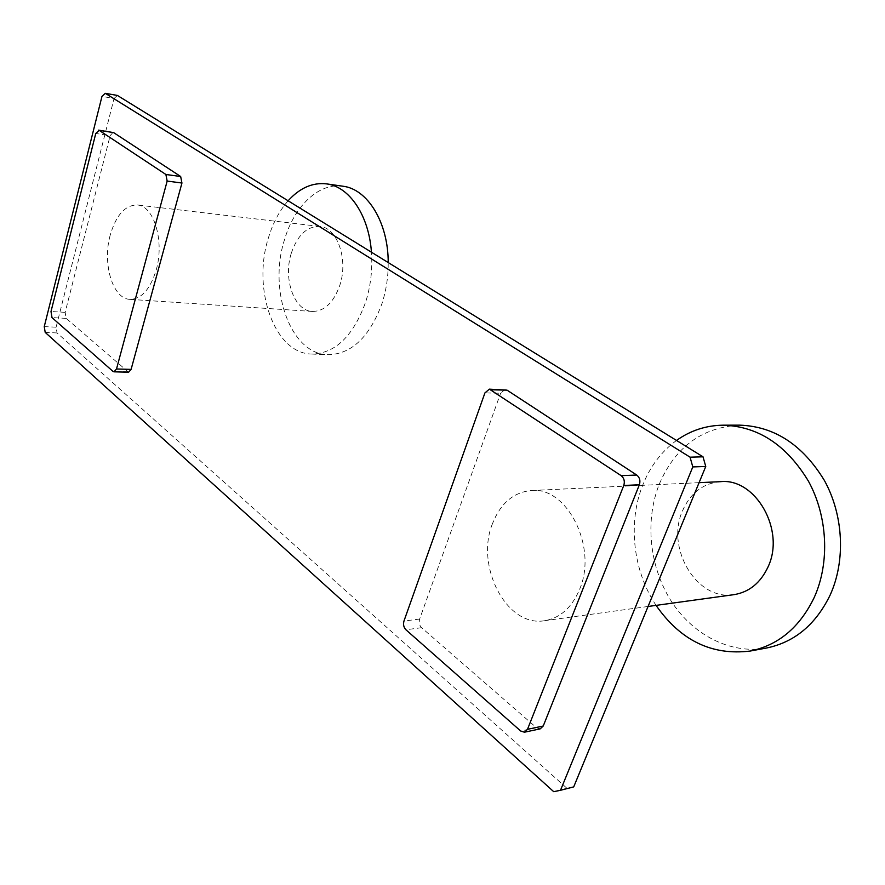 <?xml version="1.0" encoding="UTF-8"?>
<svg xmlns="http://www.w3.org/2000/svg" width="885" height="885" viewBox="0 0 885 885"><rect width="100%" height="100%" fill="white"/><g stroke="black" fill="none" stroke-linecap="round" stroke-linejoin="round"><path stroke-width="0.66" stroke-dasharray="4.42 3.32" d="M113.026 132.374L110.149 135.659L95.768 133.458M128.59 372.22L66.176 318.368L65.158 312.339L110.149 135.659M505.047 389.5L500.6 393.228L484.925 392.918M540.215 728.864L536.465 727.691L421.57 627.697C419.357 625.352 418.716 622.476 419.634 619.058L500.6 393.228M573.712 786.887L566.942 788.269L57.06 332.948L56.098 327.196L114.054 98.489L101.974 96.399M114.054 98.489L117.384 95.436M56.098 327.196L44.25 326.609M57.06 332.948L45.201 332.395M566.942 788.269L553.711 791.677M492.48 523.666C475.079 565.969 506.408 627.465 544.563 620.717C560.139 618.117 571.821 607.674 579.586 589.388C597.994 547.041 566.876 486.285 531.265 490.533C513.433 492.292 500.501 503.333 492.48 523.666M110.182 235.2C102.195 263.697 112.727 299.053 129.973 299.362C141.456 299.141 150.207 289.329 156.214 269.936C164.621 241.306 153.968 205.751 137.363 204.977C125.15 204.977 116.09 215.055 110.182 235.2M720.578 481.661C703.088 483.276 690.4 492.978 682.534 510.778C665.465 547.903 696.672 601.169 733.953 594.654M676.516 440.453C661.582 451.405 650.375 466.152 642.897 484.692C627.708 522.161 632.786 570.482 656.062 605.373M739.417 425.143C702.048 427.322 675.366 446.914 659.369 483.929C644.933 520.026 649.17 565.637 670.52 600.008C691.904 634.246 729.848 654.646 766.288 648.063M291.276 253.276C282.934 278.93 294.24 311.022 312.394 311.454C324.474 311.354 333.623 302.615 339.84 285.235C348.535 259.593 337.273 227.445 319.806 226.438C306.951 226.206 297.448 235.156 291.276 253.276M288.112 200.795C279.394 210.73 272.801 223.197 268.332 238.165C251.971 289.483 274.582 353.757 311.708 354.044C335.172 353.535 353.137 336.256 365.616 302.194C370.704 286.076 372.64 269.416 371.434 252.203M311.708 354.044L328.003 354.708C351.533 354.21 369.543 337.119 382.043 303.411C386.236 290.357 388.305 276.739 388.216 262.568M342.871 186.215C318.799 182.432 294.185 206.216 284.45 239.901C268.044 290.711 290.767 354.409 328.003 354.708M127.517 371.755L112.959 371.368M66.176 318.368L52.005 317.604M65.158 312.339L50.998 311.52M536.465 727.691L520.701 731.021M421.57 627.697L405.905 629.755M419.634 619.058L403.969 621.027M648.063 606.479L544.563 620.717M699.084 482.668L531.265 490.533M312.394 311.454L129.973 299.362M319.806 226.438L137.363 204.977"/><path stroke-width="1.33" d="M105.282 93.323L101.974 96.399L44.25 326.609L45.201 332.395L553.711 791.677L560.493 790.294L692.8 466.926L690.068 457.169L105.282 93.323L117.384 95.436L703.022 456.815L690.068 457.169M98.622 130.139L113.59 132.595L180.662 176.502L181.945 183.029L131.102 369.388L116.51 368.979L167.165 181.06L165.893 174.489L99.186 130.361L95.768 133.458L50.998 311.52L52.005 317.604L112.959 371.368L114.021 371.822L116.51 368.979M114.021 371.822L128.59 372.22L131.102 369.388M489.372 389.146L507.028 390.141L636.746 475.046C639.711 477.469 640.585 480.71 639.368 484.77L543.246 726.01L527.493 729.328L623.77 485.489C624.998 481.385 624.124 478.11 621.148 475.654L489.372 389.146L484.925 392.918L403.969 621.027C403.051 624.467 403.693 627.388 405.905 629.755L520.701 731.021L524.451 732.205L527.493 729.328M524.451 732.205L540.215 728.864L543.246 726.01M703.022 456.815L705.754 466.472L573.712 786.887L560.493 790.294M705.754 466.472L692.8 466.926M648.063 606.479L733.953 594.654C749.153 592.165 760.503 582.95 767.992 567.019C785.736 530.192 755.469 477.878 720.578 481.661L699.084 482.668M656.062 605.373C680.454 640.475 711.806 655.708 750.093 651.061C778.335 645.309 799.719 627.443 814.233 597.452C830.03 562.484 827.663 516.276 808.481 481.252C786.566 445 758.124 426.305 723.178 425.187L739.417 425.143C774.242 426.26 802.562 444.69 824.389 480.455C843.482 514.993 845.85 560.559 830.141 595.074C815.704 624.677 794.42 642.344 766.288 648.063L750.093 651.061M676.516 440.453C690.466 430.497 706.02 425.408 723.178 425.187M371.434 252.203C368.923 215.309 349.276 186.569 326.576 183.881C312.604 182.288 299.772 187.919 288.112 200.795M388.216 262.568C388.249 222.412 367.529 188.992 342.871 186.215L326.576 183.881M181.945 183.029L167.165 181.06M113.59 132.595L99.186 130.361M180.662 176.502L165.893 174.489M639.368 484.77L623.77 485.489M507.028 390.141L491.363 389.798M636.746 475.046L621.148 475.654"/></g></svg>
